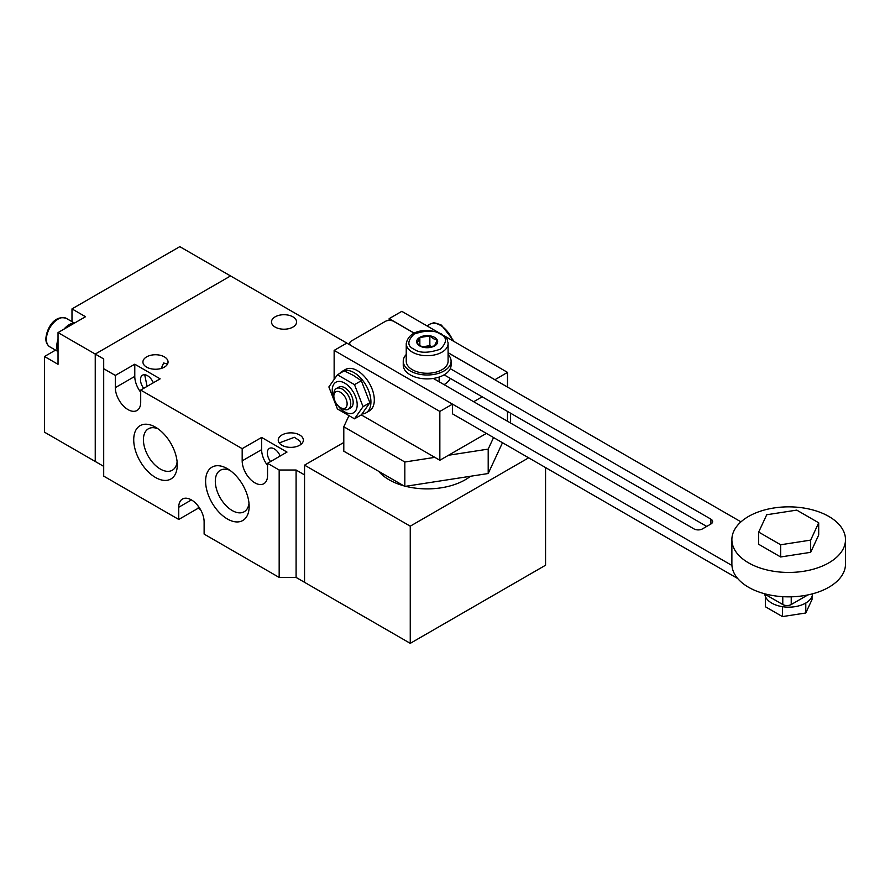 <?xml version="1.0" encoding="UTF-8"?>
<svg xmlns="http://www.w3.org/2000/svg" width="890" height="890" viewBox="0 0 890 890"><rect width="100%" height="100%" fill="white"/><g stroke="black" fill="none" stroke-linecap="round" stroke-linejoin="round"><path stroke-width="1.33" d="M58.028 352.151A17.945 10.357 -60 0 1 56.76 346.499A17.945 10.357 -60 0 1 58.028 339.379M63.913 329.178A17.945 10.357 -60 0 1 74.971 322.792M378.717 471.344A53.823 31.072 0 0 0 389.108 479.788A53.823 31.072 0 0 0 403.737 485.784M405.64 486.296A53.823 31.072 0 0 0 470.476 476.261M343.796 442.475L304.547 465.136L304.547 582.316L410.257 643.348L545.559 565.228L545.559 467.584M528.649 457.816L410.257 526.168L410.257 643.348M304.547 465.136L410.257 526.168M434.843 457.36L404.828 462.01L343.796 426.766L343.796 451.186L404.828 486.418L488.198 473.524L502.494 442.719M510.537 413.183L510.537 422.995M493.561 437.557L488.198 449.105L488.198 473.524M488.198 449.105L448.527 455.246M404.828 462.01L404.828 486.418M343.796 426.766L348.747 416.097M450.284 378.395A23.919 13.806 180 0 1 444.077 384.625M740.97 521.851L448.093 352.763M414.262 333.238L393.758 321.401A5.985 3.449 180 0 0 385.303 321.401L351.483 340.926A5.985 3.449 180 0 0 349.726 343.373L349.726 344.797M351.472 345.81A5.985 3.449 180 0 1 349.726 343.373M486.363 433.408L439.849 460.252L439.849 411.436L334.139 350.404L346.789 343.106L731.936 565.462M450.273 368.671L710.888 519.137A5.985 3.449 180 0 1 712.645 521.573A5.985 3.449 180 0 1 710.888 524.021L702.433 528.905A5.985 3.449 180 0 1 693.977 528.905L433.352 378.439M807.853 594.932L791.232 604.533L791.232 596.823M782.777 596.678L782.777 604.533L763.665 593.497M737.699 578.511L452.498 413.85M444.121 374.835L706.705 526.435M782.777 604.533A5.985 3.449 0 0 0 791.232 604.533M439.849 411.436L452.498 404.127L452.576 413.895M473.68 401.713L482.18 396.807M507.5 411.436L507.467 421.226M494.862 379.763L507.5 372.376L507.5 387.072M334.139 350.404L334.139 378.973M494.862 379.674L448.093 352.674M414.362 333.194L389.153 318.642L389.153 320.4M439.849 460.252L361.296 414.896M507.5 372.376L443.888 335.641M438.603 332.593L401.802 311.344L389.153 318.642M333.85 396.128L333.85 394.025A11.959 6.909 60 0 1 336.32 388.552A11.959 6.909 60 0 1 342.305 389.141A11.959 6.909 60 0 1 350.115 399.688A11.959 6.909 60 0 1 348.279 409.267A11.959 6.909 60 0 1 342.305 408.677L340.481 407.62A9.389 5.418 60 0 1 333.85 396.128A9.389 5.418 60 0 1 340.481 392.29A9.389 5.418 60 0 1 347.122 403.793A9.389 5.418 60 0 1 340.481 407.62L342.305 408.677M339.735 373.433A23.919 13.806 60 0 1 342.06 371.43L345.442 369.483A23.919 13.806 60 0 1 357.402 370.663A23.919 13.806 60 0 1 373.021 391.745A23.919 13.806 60 0 1 369.361 410.902L365.979 412.86A23.919 13.806 60 0 1 362.052 413.972M342.06 371.43A23.919 13.806 60 0 1 354.02 372.621A23.919 13.806 60 0 1 369.639 393.692A23.919 13.806 60 0 1 365.979 412.86M334.596 400.099A17.644 10.179 60 0 1 332.237 390.31A17.644 10.179 60 0 1 344.719 383.112A17.644 10.179 60 0 1 357.19 404.716A17.644 10.179 60 0 1 350.393 413.616A17.644 10.179 60 0 1 337.421 404.995M363.042 406.663L354.498 384.647L337.41 374.779L328.866 386.939L337.41 408.955L354.498 418.823L363.042 406.663L369.873 402.725L361.329 414.885L354.498 418.823M349.37 408.354A11.959 6.909 -120 0 0 353.174 402.402A11.959 6.909 -120 0 0 344.719 387.751A11.959 6.909 -120 0 0 337.655 388.073M337.41 374.779L344.23 370.841L353.397 375.413L361.329 380.709L369.873 402.725M361.329 380.709L354.498 384.647M406.241 354.509A23.919 13.806 0 0 0 403.248 361.195A23.919 13.806 0 0 0 410.257 370.952A23.919 13.806 0 0 0 436.322 373.945A23.919 13.806 0 0 0 451.085 361.195A23.919 13.806 0 0 0 448.093 354.509M403.248 361.195L403.248 365.1A23.919 13.806 0 0 0 410.257 374.857A23.919 13.806 0 0 0 436.322 377.849A23.919 13.806 0 0 0 451.085 365.1L451.085 361.195M406.241 361.195A20.926 12.082 0 0 0 412.37 369.739A20.926 12.082 0 0 0 435.177 372.354A20.926 12.082 0 0 0 448.093 361.195L448.093 343.618A20.926 12.082 180 0 1 435.177 354.776A20.926 12.082 180 0 1 412.37 352.162A20.926 12.082 180 0 1 406.241 343.618L406.241 361.195M424.486 347.501L434.487 345.954L437.168 340.18L433.508 338.712L429.848 335.953L419.846 337.499L417.165 343.273L420.825 346.043L424.486 347.501M419.746 345.943A10.491 6.052 0 0 0 434.587 345.943A10.491 6.052 0 0 0 434.587 337.377A10.491 6.052 0 0 0 419.746 337.377A10.491 6.052 0 0 0 419.746 345.943M419.846 345.42L419.846 337.499M422.372 346.811L429.848 345.654L429.848 335.953M431.606 346.922A8.967 5.173 0 0 0 424.841 346.421A8.967 5.173 0 0 0 422.694 346.933M429.848 345.654L431.906 346.844M764.81 594.164A23.919 13.806 0 0 0 765.478 596.678A23.919 13.806 0 0 0 765.7 597.168A23.919 13.806 0 0 0 771.775 603.12A23.919 13.806 0 0 0 782.076 606.624A23.919 13.806 0 0 0 782.922 606.758A23.919 13.806 0 0 0 805.294 603.298A23.919 13.806 0 0 0 805.906 602.942A23.919 13.806 0 0 0 812.603 593.808M731.88 539.64L731.88 564.06A56.804 32.797 0 0 0 748.523 587.244A56.804 32.797 0 0 0 810.434 594.353A56.804 32.797 0 0 0 845.5 564.06L845.5 539.64A56.804 32.797 180 0 1 810.434 569.945A56.804 32.797 180 0 1 748.523 562.836A56.804 32.797 180 0 1 731.88 539.64A56.804 32.797 180 0 1 766.957 509.347A56.804 32.797 180 0 1 828.857 516.456A56.804 32.797 180 0 1 845.5 539.64M805.294 603.298L805.906 602.942M782.076 606.624L782.922 606.758M818.7 535.001L810.668 552.323L780.652 556.973L758.681 544.291L758.681 532.075L766.724 514.754L796.739 510.115L818.7 522.797L818.7 535.001M812.036 596.367L812.036 599.504L805.784 612.988L805.784 603.22M805.784 612.988L782.432 616.592L782.432 606.824M782.432 616.592L765.344 606.724L765.344 596.968M780.652 556.973L780.652 544.769L758.681 532.075M810.668 552.323L810.668 540.119L780.652 544.769M818.7 522.797L810.668 540.119M275.155 327.086A12.56 7.253 180 0 1 271.483 321.957A12.56 7.253 180 0 1 279.226 315.26A12.56 7.253 180 0 1 292.921 316.84A12.56 7.253 180 0 1 296.593 321.957A12.56 7.253 180 0 1 288.838 328.655A12.56 7.253 180 0 1 275.155 327.086M167.531 364.077L163.638 362.986L161.224 368.449M147.095 386.382L144.703 374.734M146.616 367.125A12.56 7.253 180 0 1 142.934 361.996A12.56 7.253 180 0 1 150.688 355.299A12.56 7.253 180 0 1 164.372 356.868A12.56 7.253 180 0 1 168.054 361.996A12.56 7.253 180 0 1 160.3 368.694A12.56 7.253 180 0 1 146.616 367.125M301.254 444.132L299.685 440.784L294.379 437.313L279.215 442.92M281.919 445.245A12.56 7.253 180 0 1 278.247 440.116A12.56 7.253 180 0 1 286.002 433.419A12.56 7.253 180 0 1 299.685 434.988A12.56 7.253 180 0 1 303.357 440.116A12.56 7.253 180 0 1 295.602 446.813A12.56 7.253 180 0 1 281.919 445.245M278.937 456.737L279.805 455.168M143.702 388.34A9.868 5.696 60 0 1 142.522 375.18A9.868 5.696 60 0 1 147.462 375.669A9.868 5.696 60 0 1 153.336 382.778M270.549 461.576A9.868 5.696 60 0 1 269.381 448.415A9.868 5.696 60 0 1 274.309 448.905A9.868 5.696 60 0 1 280.183 456.014M155.494 477.474A30.794 17.778 60 0 1 133.722 439.749A30.794 17.778 60 0 1 155.494 427.178L155.494 427.178A30.794 17.778 60 0 1 177.266 464.892A30.794 17.778 60 0 1 155.494 477.474M158.075 428.847A23.93 13.817 -120 0 0 148.652 428.646A23.93 13.817 -120 0 0 144.647 447.737A23.93 13.817 -120 0 0 160.345 469.063A23.93 13.817 -120 0 0 172.571 470.087A23.93 13.817 -120 0 0 177.121 461.832M227.373 518.97A30.794 17.778 60 0 1 205.601 481.256A30.794 17.778 60 0 1 227.373 468.674L227.373 468.674A30.794 17.778 60 0 1 227.373 468.685A30.794 17.778 60 0 1 249.156 506.399A30.794 17.778 60 0 1 227.373 518.97M229.954 470.343A23.93 13.817 -120 0 0 220.531 470.154A23.93 13.817 -120 0 0 216.526 489.233A23.93 13.817 -120 0 0 232.234 510.56A23.93 13.817 -120 0 0 244.461 511.583A23.93 13.817 -120 0 0 249 503.328M296.092 577.432L296.092 470.02L304.547 474.904L304.547 582.316L296.092 577.432L279.171 577.432L204.121 534.1L204.121 521.896A17.945 10.357 60 0 0 196.29 503.84A17.945 10.357 60 0 0 182.461 499.034A17.945 10.357 60 0 0 178.745 507.255L178.745 519.46L103.696 476.128L103.696 358.948L95.241 354.064L230.543 275.945L349.726 344.753M200.495 509.547L198.203 508.223L178.745 519.46M103.696 466.36L95.241 461.476L95.241 354.064L95.241 461.476L44.5 432.184L44.5 356.501L58.028 364.322L58.028 332.582L95.241 354.064L230.543 275.945L179.802 246.652L71.99 308.897L71.99 321.646M296.092 470.02L279.171 470.02L279.171 577.432M279.171 470.02L267.545 463.312L267.545 475.516A17.945 10.357 60 0 1 263.829 483.726A17.945 10.357 60 0 1 250.012 478.92A17.945 10.357 60 0 1 242.18 460.864L242.18 448.66L140.698 390.076L140.698 402.28A17.945 10.357 60 0 1 136.982 410.49A17.945 10.357 60 0 1 123.154 405.684A17.945 10.357 60 0 1 115.322 387.628L115.322 375.424L103.696 368.716M198.203 508.223L198.203 506.087M267.545 463.312L286.992 452.076L261.627 437.435L242.18 448.66M140.698 390.076L160.144 378.84L134.779 364.199L115.322 375.424M115.322 387.628L134.779 376.403L134.779 364.199M134.779 376.403A17.945 10.357 -120 0 0 140.698 392.212M242.18 460.864L261.627 449.639L261.627 437.435M261.627 449.639A17.945 10.357 -120 0 0 267.545 465.448M58.028 332.582L85.518 316.718L71.99 308.897M55.536 350.126L44.5 356.501M49.807 346.822C47.048 344.83 45.735 342.072 45.88 338.567C46.514 329.189 54.012 314.57 66.249 318.342A16.443 9.49 120 0 0 53.578 322.747A16.443 9.49 120 0 0 46.402 339.29A16.443 9.49 120 0 0 49.807 346.822L57.639 351.339M710.888 524.021L710.888 519.137M452.966 340.881A20.926 12.082 -120 0 0 440.272 325.251A20.926 12.082 -120 0 0 429.814 324.216L430.905 323.682C434.264 323.871 430.248 320.889 441.473 325.139L454.289 341.649M440.272 334.095C447.214 337.243 447.214 342.283 440.272 349.225C428.246 353.241 419.513 353.241 414.061 349.225C407.119 346.077 407.119 341.037 414.061 334.095C426.088 330.09 434.821 330.09 440.272 334.095M191.439 499.924L178.745 507.255M74.081 322.859L66.249 318.342M348.279 409.267L350.693 407.876M336.32 388.552L338.734 387.161M426.955 325.862L429.814 324.216M448.093 343.618L448.015 342.394C446.168 339.591 450.763 341.571 441.473 333.973C430.504 328.454 409.289 328.176 406.241 343.618M439.126 381.766L439.126 377.06"/></g></svg>
